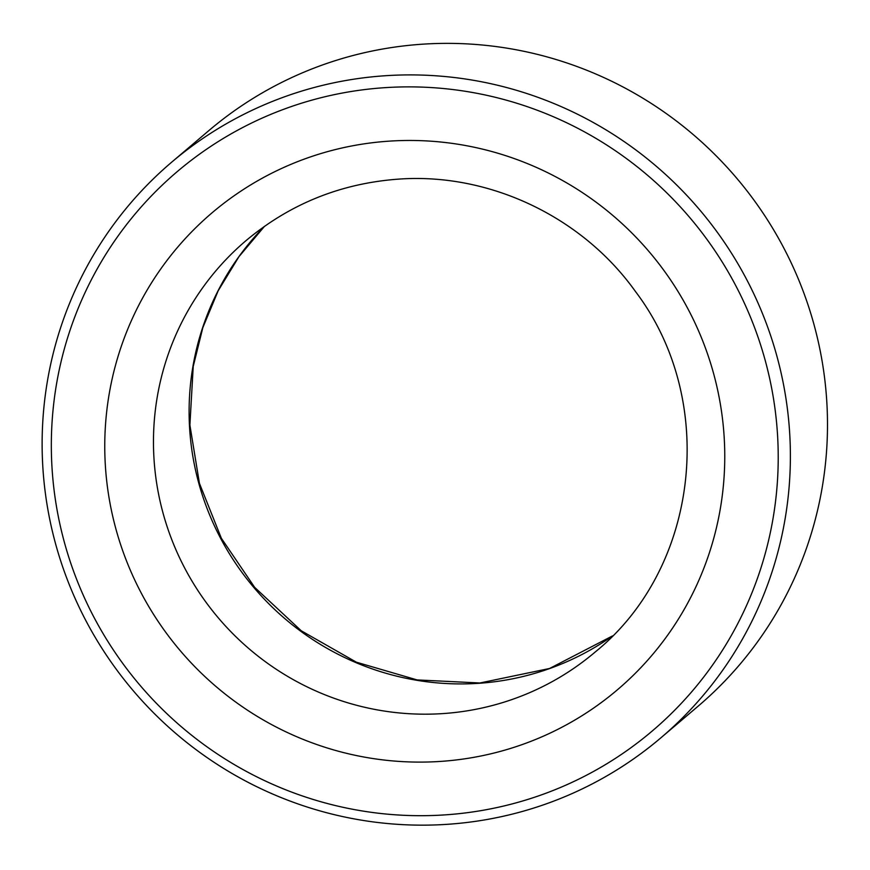 <?xml version="1.0" encoding="UTF-8"?>
<svg xmlns="http://www.w3.org/2000/svg" width="870" height="870" viewBox="0 0 870 870"><rect width="100%" height="100%" fill="white"/><g stroke="black" fill="none" stroke-linecap="round" stroke-linejoin="round"><path stroke-width="1.3" d="M52.668 476.597A366.922 360.898 -130.4 0 0 622.8 753.463A366.922 360.898 -130.4 0 0 568.828 123.801A366.922 360.898 -130.4 0 0 52.668 476.597M43.5 476.086A377.721 371.512 -130.4 0 0 275.311 795.169A377.721 371.512 -130.4 0 0 660.808 737.89A377.721 371.512 -130.4 0 0 699.382 209.485A377.721 371.512 -130.4 0 0 171.694 162.168A377.721 371.512 -130.4 0 0 43.5 476.086M660.808 737.89L697.925 706.353A377.721 371.512 -130.4 0 0 736.498 177.958A377.721 371.512 -130.4 0 0 208.811 130.63L171.694 162.168M388.183 141.212A312.972 307.828 -130.4 0 0 160.58 625.019A312.972 307.828 -130.4 0 0 695.532 587.631A312.972 307.828 -130.4 0 0 388.183 141.212M246.014 240.631A269.798 265.372 -130.4 0 0 218.468 618.059A269.798 265.372 -130.4 0 0 595.385 651.858C699.208 567.795 718.207 400.559 635.502 291.57C581.834 216.184 488.016 172.075 397.133 179.231C340.007 183.679 289.634 204.145 246.014 240.631M612.502 635.937A269.798 265.372 49.6 0 1 479.25 683.276A269.798 265.372 49.6 0 1 214.933 526.926A269.798 265.372 49.6 0 1 264.491 226.32M264.524 226.298L238.913 256.715L218.196 290.732L202.851 327.588L193.227 366.455L189.888 425.071L199.415 483.296L221.361 538.28L254.682 587.38L301.237 630.772L356.396 662.2L417.089 679.916L479.914 682.983L549.579 668.486L612.524 635.916"/></g></svg>
